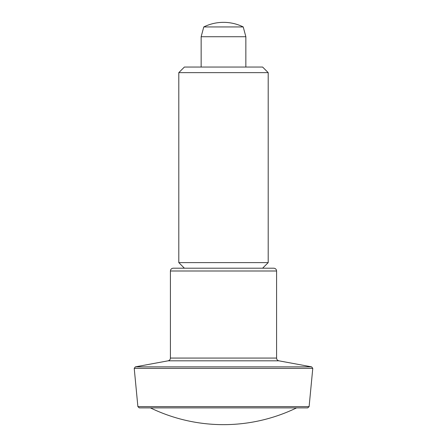 <?xml version="1.0" encoding="UTF-8"?>
<svg xmlns="http://www.w3.org/2000/svg" width="447" height="447" viewBox="0 0 447 447"><rect width="100%" height="100%" fill="white"/><g stroke="black" fill="none" stroke-linecap="round" stroke-linejoin="round"><path stroke-width="0.67" d="M273.787 268.2L173.212 268.2C171.514 268.368 170.586 269.295 170.419 270.994L276.581 270.994C276.414 269.295 275.486 268.368 273.787 268.2M309.112 406.625L307.72 407.887L139.28 407.887L137.888 406.625L309.112 406.625L312.777 368.373L311.643 366.864L278.867 360.818C277.447 360.45 276.687 359.533 276.581 358.069L276.581 270.994M262.613 268.2L268.2 262.613L268.2 72.638L178.8 72.638L184.387 67.05L262.613 67.05L268.2 72.638M268.2 262.613L178.8 262.613L178.8 72.638M243.229 26.937L203.771 26.937L201.15 36.721L245.85 36.721L243.229 26.937A44.7 44.7 0 0 0 223.5 22.35C216.572 22.372 209.995 23.903 203.771 26.937M245.85 67.05L245.85 36.721M276.581 358.069L170.419 358.069L170.419 270.994M278.867 360.818L168.133 360.818C169.553 360.45 170.313 359.533 170.419 358.069M168.133 360.818L135.357 366.864L311.643 366.864M312.777 368.373L134.223 368.373L137.888 406.625M150.432 407.887A167.625 167.625 0 0 0 296.568 407.887M135.357 366.864L134.223 368.373M201.15 67.05L201.15 36.721M184.387 268.2L178.8 262.613"/></g></svg>
